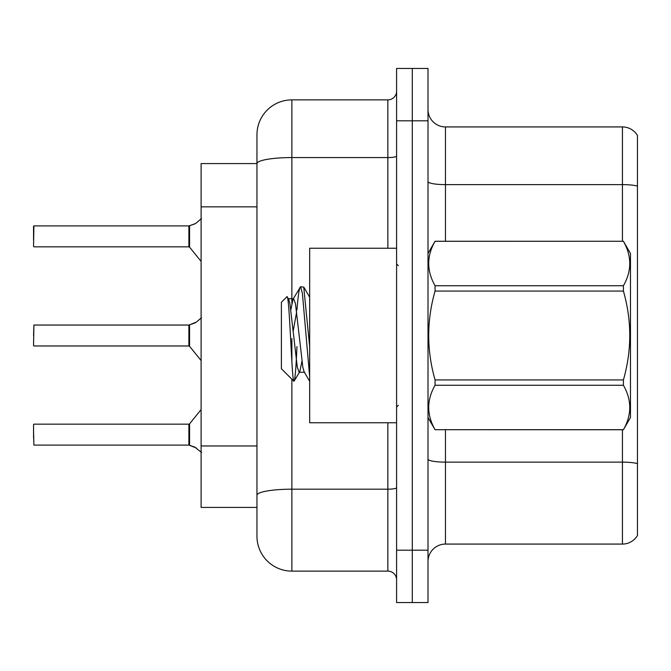 <?xml version="1.0" encoding="UTF-8"?>
<svg xmlns="http://www.w3.org/2000/svg" width="671" height="671" viewBox="0 0 671 671"><rect width="100%" height="100%" fill="white"/><g stroke="black" fill="none" stroke-linecap="round" stroke-linejoin="round"><path stroke-width="1.01" d="M291.868 379.224L291.868 571.122A34.909 34.909 0 0 1 256.959 536.221L256.959 134.779L256.959 163.581L201.107 163.581L201.107 507.419L256.959 507.419M428.006 561.526A17.454 17.454 0 0 1 445.46 544.072L622.436 544.072L622.436 429.75M412.296 550.178L412.296 602.541L428.006 602.541L428.006 550.178L412.296 550.178L412.296 602.541L396.586 602.541L396.586 550.178L412.296 550.178L412.296 120.822L412.296 550.178M396.586 550.178L396.586 68.459L412.296 68.459L412.296 120.822L412.296 68.459L428.006 68.459L428.006 550.178M637.45 135.475A17.454 17.454 0 0 0 622.436 126.928A17.454 17.454 0 0 1 637.45 135.475L637.45 535.525A17.454 17.454 0 0 1 622.436 544.072M637.45 186.102L637.45 187.041L637.45 186.102A17.454 3.028 180 0 0 622.436 184.617L622.436 126.928L445.46 126.928A17.454 17.454 0 0 1 428.006 109.474A17.454 17.454 0 0 0 445.46 126.928L445.46 241.25M637.45 187.041L637.45 463.619A17.454 3.028 180 0 0 622.436 462.134L445.46 462.134L445.46 544.072M291.868 571.122L387.863 571.122L387.863 422.772M256.959 134.779A34.909 34.909 0 0 1 291.868 99.878L387.863 99.878A8.723 8.723 0 0 0 396.586 91.147M256.959 536.221L256.959 501.312M396.586 579.853A8.723 8.723 0 0 0 387.863 571.122M196.402 448.06L189.029 445.099L194.808 447.112L201.518 452.472M201.518 317.668L196.402 322.08L189.029 325.041L195.605 322.659L189.574 324.831L189.566 346.295L188.886 345.976L188.886 325.041A0.872 0.872 0 0 0 189.029 325.041A0.872 0.872 180 0 1 188.903 325.049L188.886 335.5M33.55 335.5L33.902 325.041L188.886 325.041M201.518 218.528L195.605 223.527L189.029 225.901L194.808 223.888L189.574 225.699L189.566 247.154L188.886 246.836L188.886 225.901A0.872 0.872 0 0 0 189.029 225.901A0.872 0.872 180 0 1 188.903 225.909L188.886 236.36M33.55 232.879L33.902 225.901L188.886 225.901M196.402 322.08L189.574 324.831L194.808 323.019M396.586 248.228L309.666 248.228L309.666 422.772L396.586 422.772M428.006 253.47L435.06 241.25L623.418 241.25L630.472 253.47L630.472 417.53L623.418 429.7C631.864 414.955 631.864 400.142 623.418 385.271L435.06 385.271C426.605 400.025 426.605 414.829 435.06 429.7L623.418 429.75M623.418 241.25L435.06 241.3C426.605 256.045 426.605 270.858 435.06 285.729L435.06 291.071C426.605 320.621 426.605 350.237 435.06 379.929L435.06 385.271M435.06 285.729L623.418 285.729C631.864 270.975 631.864 256.171 623.418 241.3M623.418 285.729L623.418 291.071L435.06 291.071M435.06 379.929L623.418 379.929C631.864 350.237 631.864 320.621 623.418 291.071M623.418 379.929L623.418 385.271M428.006 417.53L435.06 429.75M309.666 376.825L302.395 293.269L300.549 286.735L303.745 287.146L309.666 346.706M296.934 310.01C298.142 295.014 299.35 287.255 300.549 286.735L293.001 299.258L290.853 309.742M304.701 372.271L299.165 372.271L297.32 367.339L289.931 303.661L288.706 299.258L286.92 296.725L281.392 302.252L281.392 368.748L293.948 381.304L299.786 371.742L301.933 361.258M286.92 296.725C289.478 292.749 291.776 382.814 293.948 381.304C294.972 380.776 295.97 369.201 296.959 346.572M296.666 311.805L293.21 330.929M435.06 429.7L623.418 429.7M288.706 299.258L288.077 298.729L293.621 298.729L293.001 299.258M309.666 381.304L304.08 371.742L302.856 367.339L295.466 303.661L293.621 298.729M188.903 445.091A0.872 0.872 180 0 1 189.029 445.099A0.872 0.872 -0 0 0 188.903 445.091L188.886 424.164L188.903 445.091L33.902 445.099L33.55 431.143M188.886 434.64L188.886 424.164L189.566 423.846L189.574 445.301M33.55 438.121L33.55 424.517M188.895 332.019L188.886 338.989M195.605 223.527L189.574 225.699M33.55 239.857L33.55 226.253M188.895 232.887L188.886 239.857M256.959 206.853L201.107 206.853M256.959 445.963L201.107 445.963M622.436 241.25L622.436 184.617L445.46 184.617A17.454 3.028 0 0 1 428.006 181.589M428.006 120.822L396.586 120.822M445.46 429.75L445.46 462.134A17.454 3.028 0 0 1 428.006 459.107M396.586 487.674A8.723 1.518 0 0 1 387.863 489.184L291.868 489.184A34.909 6.064 180 0 0 256.959 495.248M291.868 99.878L291.868 157.568L387.863 157.568L387.863 99.878M256.959 163.632A34.909 6.064 180 0 1 291.868 157.568L291.868 303.149M291.868 338.578L291.868 361.443M387.863 248.228L387.863 157.568A8.723 1.518 0 0 0 396.586 156.049M33.902 325.041L33.55 345.624M33.902 225.901L33.55 246.483M398.331 265.682L396.586 263.938M398.331 405.318L396.586 407.062M309.666 297.203L303.787 287.121M33.902 424.164L188.886 424.164M189.566 423.846L201.107 409.587M33.902 345.976L188.886 345.976M189.566 346.295L201.107 360.553M33.902 246.836L188.886 246.836M189.566 247.154L201.107 261.413"/></g></svg>
